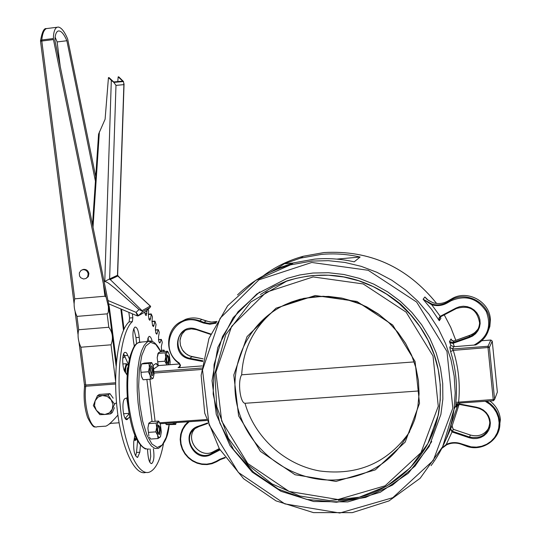 <?xml version="1.0" encoding="UTF-8"?>
<svg xmlns="http://www.w3.org/2000/svg" width="541" height="541" viewBox="0 0 541 541"><rect width="100%" height="100%" fill="white"/><g stroke="black" fill="none" stroke-linecap="round" stroke-linejoin="round"><path stroke-width="0.81" d="M202.036 365.926L179.632 367.637L178.057 367.65L179.443 367.021M210.753 333.993L196.397 329.185C176.745 321.949 169.245 355.092 189.566 358.981L189.81 358.284C176.035 355.863 173.485 334.379 186.483 329.888L191.345 328.887L196.329 329.631M207.561 422.967L198.628 426.125L198.973 426.558L207.724 423.461M192.021 356.729L189.81 358.284L202.828 360.779M451.985 425.645L453.209 429.27L470.359 435.045C478.832 437.155 485.128 434.538 489.233 427.174M485.243 401.28L489.788 404.242L493.602 408.07L496.516 412.587L498.389 417.571L499.133 422.798L498.721 428.026L497.172 433.003L494.555 437.507L490.991 441.321L486.657 444.276L481.754 446.237L476.499 447.116L471.15 446.866L461.493 443.857C456.252 442.004 451.18 442.193 446.278 444.432L446.623 444.844L441.794 448.428L446.596 444.851M451.485 340.086L451.045 338.977L452.161 340.783L453.926 341.013L469.818 335.4L468.993 336.921L453.033 342.554L453.96 340.999M453.743 346.72L450.876 345.442L449.821 347.248L450.606 351.508L453.277 350.372L452.459 348.972L453.743 346.72L475.762 344.928C485.142 339.822 489.767 331.937 489.652 321.266C489.321 302.919 466.315 290.49 450.788 300.16L446.717 302.473C442.051 305.016 437.135 305.55 431.968 304.076L423.096 299.234L431.745 309.567L439.278 320.718L439.38 318.108L440.428 316.864L456.347 308.526L440.557 316.796L440.049 316.424L438.967 318.115L439.278 320.718L440.935 318.27L440.455 317.472M453 342.568L449.476 341.608L450.903 342.994L452.824 343.346L453.033 342.554L453.196 343.244L469.148 337.618L468.993 336.921C475.471 334.507 479.015 329.875 479.603 323.024C477.27 309.567 469.527 304.739 456.361 308.519L456.361 308.526C469.52 304.745 477.27 309.574 479.603 323.024M426.768 299.024L424.895 296.968L428.418 300.411L432.983 302.73C438.115 304.191 443.011 303.663 447.65 301.127L447.664 301.121M461.493 443.857L461.345 444.289C456.273 442.497 451.363 442.687 446.623 444.844L446.629 444.83C451.377 442.666 456.279 442.484 461.351 444.276L465.787 445.933C482.247 452.749 501.71 438.893 499.749 421.547C498.795 412.729 494.42 405.939 486.636 401.179M476.236 407.163L459.451 403.958L459.404 404.431L476.202 407.63C484.378 409.544 488.908 414.568 489.788 422.704C488.902 414.575 484.371 409.557 476.195 407.643L476.236 407.163L479.955 408.198L483.35 410.051L486.231 412.614L488.435 415.752L489.842 419.282L490.362 423.008L489.984 426.727L488.719 430.217L486.643 433.3L483.864 435.789L480.55 437.554L476.885 438.501L473.064 438.575L469.304 437.77L452.033 431.955L452.31 431.245L450.504 428.817L452.033 431.955L446.278 444.432L441.956 448.104M451.877 426.044L445.371 440.787M459.451 403.958L457.53 404.607L456.239 407.008L457.497 404.959L459.356 404.411M459.525 403.052L459.37 404.425C456.455 406.305 455.414 407.163 456.239 407.008L456.746 403.627L456.239 407.015L456.942 405.52M431.968 304.076L431.718 304.759C437.067 306.287 442.146 305.733 446.974 303.109L451.045 300.789C465.612 294.615 477.351 298.172 486.258 311.46C491.83 326.358 487.705 337.598 473.869 345.172M426.693 298.95L424.895 296.968L423.096 299.234L431.718 304.759L440.55 316.796M276.823 268.681L284.296 263.778L300.593 258.098L321.347 254.398C334.304 253.249 347.227 254.128 360.123 257.029L354.213 261.837C341.053 258.862 327.86 257.956 314.632 259.119L293.445 262.885L276.823 268.681L279.271 268.464M450.606 351.508C455.806 368.259 457.551 385.199 455.853 402.328L455.813 405.195L456.421 403.911M455.853 402.328L458.612 402.119C460.344 384.671 458.565 367.427 453.277 350.372L489.389 347.41L487.996 346.267L488.016 347.735L493.257 399.718L493.473 400.712L494.623 399.414L458.612 402.119L458.038 403.153L493.433 400.692M497.355 392.056L496.99 393.077M490.924 340.039L492.236 341.121M409.699 431.819C387.775 462.886 357.709 475.931 319.501 470.947C284.6 464.651 254.595 437.297 245.019 403.288C240.089 403.086 237.492 381.06 241.678 374.805C243.146 349.581 253.303 328.698 272.157 312.15M260.397 294.5L273.212 286.764L287.048 280.847C328.089 268.424 365.973 276.201 400.698 304.184C432.989 335.089 445.561 371.904 438.426 414.636L434.633 428.202L429.141 441.091M312.948 273.029L299.788 274.963L287.021 278.405L256.894 293.932L233.164 317.689L217.807 347.478L212.038 380.654L216.265 414.359L230.053 445.723L252.221 472.11L280.907 491.269L313.699 501.521L347.822 501.899L380.316 492.249L408.286 473.274L429.141 446.541L440.895 414.386L442.856 399.069L442.714 383.528L440.475 368.056L436.174 352.921L429.879 338.423L421.71 324.823L411.816 312.38L400.381 301.317L387.627 291.849L373.79 284.133L359.123 278.311L343.907 274.49L328.428 272.725L312.948 273.029M241.678 374.805L414.142 361.909M419.092 390.94L245.019 403.288M259.7 291.951L238.047 311.751L222.52 336.543L214.067 364.62L213.168 394.112L219.842 423.103L233.611 449.706L253.58 472.219L278.466 489.165L306.686 499.417L336.401 502.251L365.669 497.395L392.509 485.081L415.075 466.058L431.745 441.544M284.296 263.778L293.31 262.98M336.82 259.105L360.123 257.029M145.921 472.401C134.81 476.202 121.515 448.266 117.181 409.327C112.724 370.457 118.465 330.896 129.089 321.922L132.356 321.652L132.836 317.743L132.335 313.794M132.836 317.743L129.576 318.013L129.089 321.922M129.576 318.013L128.846 312.326M148.958 341.276L147.761 338.051M136.562 343.704L135.974 337.604L133.796 328.637M149.769 462.142L150.743 456.327L150.161 448.989M135.642 455.982L136.515 452.452L137.576 440.996M125.187 418.382L129.204 413.696M128.386 364.391L123.673 353.909M163.321 351.562L164.051 350.135L164.511 351.467M148.187 309.317L148.619 310.683L148.383 315.437L149.16 319.677L149.938 320.319L150.547 318.73L151.311 314.037L152.44 316.857L151.987 321.259L152.596 325.655L153.482 326.602L155.017 321.293L156.031 324.499L155.389 328.475L155.808 332.938L156.802 334.237L158.243 329.672L159.277 332.296L158.52 336.928L158.756 341.378L159.838 343.062L161.333 339.403L162.3 342.385L161.34 346.45L161.61 351.697M144.677 312.198L145.576 315.153L146.226 315.525L147.03 310.433M163.423 443.924C160.413 459.897 155.815 469.27 149.62 472.043C138.577 476.614 125.133 449.023 120.65 409.855C116.051 370.761 121.725 330.673 132.356 321.652M152.264 341.608C151.345 337.868 150.242 336.137 148.964 336.414L147.057 341.594M139.679 342.183L139.213 337.347C138.516 330.524 137.116 327.095 135.02 327.048C132.93 329.009 132.417 333.675 133.478 341.053L134.317 346.287M139.213 337.347L135.974 337.604M147.456 449.375L147.889 453.94C148.525 460.357 149.81 463.556 151.737 463.549C153.915 461.419 154.469 456.563 153.414 448.969L153.38 448.773M135.128 433.896L133.769 441.557C133.323 450.944 134.628 456.198 137.671 457.328L139.815 452.235L140.45 445.29M139.815 452.235L136.515 452.452M128.136 397.405L125.221 398.521C121.062 399.562 123.111 421.635 127.176 419.532L129.745 416.712M128.122 418.633L125.505 418.815M129.421 359.021L126.837 353.408L125.985 352.516L124.924 352.367C121.732 353.07 122.11 369.097 125.404 372.499L127.189 375.197M127.811 355.39L124.498 355.653M116.423 362.2L109.336 307.247L54.891 40.271C55.074 35.084 56.108 32.014 58.002 31.067C60.795 30.303 63.757 33.528 66.881 40.744L57.116 41.934L55.121 37.146M60.22 66.401L57.116 41.934M123.044 356.059L124.599 355.877M120.832 308.945L123.49 330.253M95.426 181.181L66.881 40.744M95.723 176.677L67.686 39.121C64.514 31.513 61.349 27.49 58.212 27.05L57.035 27.273C54.749 28.423 53.525 32.183 53.363 38.553L41.765 39.973L41.792 41.021L53.471 39.588L53.363 38.553M74.049 303.42L40.534 41.231L41.765 39.973C42.435 33.556 43.977 29.762 46.398 28.592L46.945 28.524M74.726 298.842L104.92 296.225L106.09 297.056L108.396 306.632L108.356 311.596L107.882 313.178L107.132 313.848L76.971 316.39C74.212 310.487 73.461 304.637 74.726 298.842L41.792 41.021L40.534 41.231M106.09 297.056L53.471 39.588M82.191 269.844L83.618 269.371C86.472 269.283 88.237 270.696 88.913 273.611L88.298 276.613L85.992 278.473M80.907 347.221C78.147 341.297 77.404 335.474 78.675 329.746L108.822 327.258C112.711 332.587 113.448 338.436 111.027 344.806L80.907 347.221L85.735 385.003L84.457 384.847L79.06 342.581M83.179 269.459L82.841 269.695M123.997 329.171L123.334 323.626M109.336 307.247L108.768 307.545L108.396 306.632M109.045 424.191L110.682 423.366M117.897 415.075C111.094 422.988 106.705 426.7 104.738 426.207L97.177 426.734C90.475 430.115 83.24 404.905 85.749 386.254L115.612 384.015M123.517 413.75L129.143 413.351M88.169 273.929C87.493 271.021 85.728 269.607 82.874 269.689L81.008 270.432L79.317 272.928L79.554 276.045L80.771 277.776L83.584 279.014L85.951 278.493L87.635 276.809L88.169 273.929M124.998 356.769L122.76 358.189M116.017 360.482L116.626 360.103M142.148 311.082L142.547 311.799L149.918 307.64L150.675 306.355L150.256 306.078L142.06 310.676L142.148 311.082L138.996 309.54L114.733 288.123C106.036 281.124 107.936 282.855 104.785 281.394L109.62 278.933L142.06 310.676M145.123 301.229L150.675 306.355M117.634 275.22L117.789 276.011L150.256 306.078M146.063 311.352L138.476 315.707L136.075 312.353L137.373 315.917L138.131 315.91L142.547 311.799M123.882 84.633L117.478 275.274L109.62 278.933L115.984 85.39L123.882 84.633L123.504 81.535L118.722 76.822L118.161 76.869L122.733 81.136L113.684 81.934L109.032 77.593L108.45 77.64L105.096 119.25L98.57 134.127L92.545 224.914M118.161 76.869L117.776 81.576M108.45 77.64L111.318 80.318L104.785 281.394M115.984 85.39L113.833 82.401L111.318 80.318M95.128 400.834L97.448 395.714L102.499 395.505L98.056 397.114L95.128 400.834L94.506 405.662L96.339 410.308L93.35 405.581L95.128 400.834M108.085 394.937L111.088 399.671L107.274 396.438L102.499 395.505L108.085 394.937L109.951 393.659L113.197 398.196M114.611 404.046L112.285 409.172L112.927 404.33L111.088 399.671L114.611 404.046L116.45 402.734M104.907 414.48L99.855 414.663L96.339 410.308L100.139 413.534L104.907 414.48L109.35 412.884L112.285 409.172L110.486 413.912L104.907 414.48M114.394 407.657L112.339 412.567L110.486 413.912M109.951 393.659L99.348 394.436L97.448 395.714M127.879 367.752L127.493 367.833L126.858 374.69M128.285 365.026L126.276 363.708L124.518 369.706L124.734 371.478M124.518 369.706L124.004 369.746M127.176 364.817L126.425 364.905L125.397 366.697L124.89 371.755M126.276 363.708L122.827 363.971M126.601 364.817L127.121 364.85C125.931 365.966 125.438 368.637 125.647 372.864M134.851 435.478L135.176 435.938M134.263 438.812L135.838 440.266L133.979 440.388M135.838 440.266L136.129 439.184M134.263 438.792L135.656 439.224M134.418 437.919L136.095 439.197L136.501 438.92M165.6 423.333L166.777 424.726L175.825 424.415L175.216 424.144L176.555 422.575M165.931 424.043L165.539 423.339M173.992 422.751L175.216 424.144L173.289 423.961L173.377 422.798M173.289 423.961L166.141 424.448M158.121 365.168L157.194 357.635L158.121 365.168M169.881 364.695L170.165 362.003L169.252 354.517L167.974 352.103L167.013 351.981L167.548 351.231L160.413 351.792L158.554 352.651L157.194 357.635L158.006 353.32M167.548 351.231L168.467 352.705M165.681 356.972L165.167 352.847L167.013 351.981L165.681 356.972L166.608 364.519L164.89 361.212L165.681 356.972M166.729 364.938L166.608 364.519L166.743 364.932M164.89 361.212L157.708 361.773M165.167 352.847L157.999 353.408M166.926 355.647C168.467 357.716 168.724 360.299 167.696 363.396L167.609 363.444M168.488 364.066C169.712 359.467 169.286 356.478 167.21 355.092C166.188 358.636 166.486 361.645 168.109 364.127L168.488 364.066M153.245 377.882L152.474 378.68L153.292 377.767L154.07 374.047L153.333 366.196L151.845 363.16L150.993 362.916L151.636 362.538L144.271 363.106L141.641 363.89L140.613 368.191L141.357 376.096L140.613 368.191L141.384 364.566M142.283 378.389L141.357 376.096L143.081 379.762L150.479 379.207L150.121 375.434L152.474 378.68L150.479 379.207M148.403 371.762L149.377 367.522L150.121 375.434L148.403 371.762L140.985 372.323M151.636 362.538L152.359 363.789M148.991 363.403L150.993 362.916L149.377 367.522L148.991 363.403L141.593 363.971M150.675 366.812C152.379 369.07 152.623 371.755 151.399 374.879L151.25 374.906M150.303 368.813L151.893 375.582C154.192 376.408 152.934 363.721 150.973 366.25L150.303 368.813M149.465 437.169L150.648 439.049L158.026 438.555L157.6 435.174L155.815 431.874L156.647 427.431L156.119 423.096L158.046 422.027L158.621 421.06L159.737 422.832M158.621 421.06L151.277 421.567L148.883 423.123L147.903 428.032L148.863 435.762L147.903 428.032L148.755 423.441M160.386 424.347L159.182 422.108L158.046 422.027L156.647 427.431L157.6 435.174L158.391 436.905L159.446 437.662L160.467 436.729L161.333 432.029L160.386 424.347M160.488 436.675L158.026 438.555M155.815 431.874L148.417 432.374M156.119 423.096L148.741 423.603M157.992 425.747C159.588 427.748 159.845 430.406 158.756 433.733L158.479 433.841M159.575 434.423C160.866 429.561 160.44 426.484 158.29 425.192C157.167 428.851 157.445 431.961 159.108 434.524L159.575 434.423M179.632 367.637L180.511 365.283L179.227 363.025L180.099 365.5L178.902 367.413L180.079 365.52L179.037 363.396C163.308 352.901 165.931 326.351 183.392 320.732C165.965 326.324 163.328 352.847 179.03 363.363M179.227 363.025C156.904 348.343 174.777 311.136 199.413 321.51L199.744 320.847C194.212 318.865 188.762 318.832 183.392 320.732L185.577 319.346C190.926 317.452 196.349 317.486 201.854 319.454L209.935 321.976L213.1 322.105L216.975 321.442L211.524 322.105L206.08 321.009L203.971 322.416L199.744 320.847L201.854 319.454L206.114 321.036M199.413 321.51L203.639 323.078L203.971 322.416L209.367 323.511L212.998 323.295L216.481 322.314M203.639 323.078L209.847 324.228L215.994 323.193M189.566 358.981L202.706 361.503M196.397 329.185L196.369 329.652L210.577 334.399L196.369 329.652M216.603 461.73L220.322 459.634L216.596 461.737L216.15 461.365L211.632 463.279L206.757 464.151L201.759 463.941L196.863 462.663L192.292 460.377L188.254 457.186L184.941 453.243L182.493 448.719L181.032 443.83L180.626 438.792L181.289 433.848L182.986 429.209L185.658 425.098L189.167 421.71M188.112 421.777L184.738 425.368L182.222 429.628L180.687 434.376L180.194 439.393L180.762 444.465L182.371 449.361L184.941 453.858L188.356 457.774L192.474 460.918L197.113 463.164L202.064 464.401L207.102 464.577L212.011 463.684L216.569 461.75L212.018 463.684L207.102 464.591L202.057 464.421L197.1 463.191L192.461 460.946L188.342 457.801L184.921 453.892L182.351 449.388L180.741 444.492L180.18 439.42L180.674 434.396L182.209 429.642L184.731 425.375L188.112 421.777M225.245 457.814L220.349 459.62L219.903 459.248L216.15 461.365M224.941 457.382L219.903 459.248M220.356 459.613L225.239 457.808M198.628 426.125C178.618 431.833 193.394 464.442 211.409 454.386L211.267 453.716C196.64 462.19 180.971 438.224 194.882 428.661L198.939 426.565L194.882 428.661M219.7 449.328L211.267 453.716L213.337 451.674M211.409 454.386L220.038 449.896M195.118 428.492C184.319 439.366 200.048 459.444 213.303 451.694L219.261 448.59L213.31 451.688C200.089 459.424 184.346 439.333 195.118 428.492M191.96 356.722L203.179 358.866L189.702 355.998L185.583 353.523L182.398 349.871L180.464 345.435L179.997 340.668L180.336 338.314L182.101 333.973L185.164 330.497L182.094 333.98L181.032 336.069L179.984 340.674L180.444 345.449L182.371 349.885L183.825 351.833L187.531 354.937L191.96 356.722M201.901 319.474L201.867 319.447C196.363 317.479 190.932 317.445 185.577 319.346L180.207 322.186M499.823 423.353L499.904 421.087M465.936 445.513L465.787 445.946C482.234 452.763 501.703 438.907 499.749 421.547L500.411 419.606C499.654 411.965 496.144 405.75 489.875 400.955C496.131 405.75 499.654 411.965 500.411 419.606L498.876 430.136M453.94 341.006L472.002 334.521L475.843 331.809L478.264 328.752M451.41 339.944L451.045 338.977L449.476 341.608L450.876 345.442M446.974 303.109L446.717 302.473L447.65 301.127L451.715 298.815M489.659 324.073L489.835 320.901M451.045 300.789L450.788 300.16L451.701 298.821C467.154 289.205 490.038 301.567 490.376 319.819L489.848 326.48L487.569 332.729M465.781 445.946L461.351 444.276M451.999 425.605L445.365 440.8M452.188 432.009L452.31 431.245M469.304 437.77L469.547 437.054L452.432 431.292L453.331 429.317L470.366 435.032L469.547 437.054C481.47 439.123 488.219 434.342 489.788 422.704M459.377 404.418L476.188 407.623M454.305 346.666L453.196 343.244M469.148 337.618L472.618 336.042L475.6 333.709L477.933 330.734L479.482 327.285L480.158 323.559L479.921 319.758L478.792 316.1L476.824 312.793L474.132 310.013L470.873 307.924L467.214 306.639L463.373 306.226L459.566 306.713L455.995 308.072L456.361 308.526M455.995 308.072L440.191 316.343M179.916 366.291L178.057 367.65M446.109 439.022L447.637 435.945M263.068 275.951C275.132 266.855 288.563 260.282 303.366 256.238L323.958 252.559C369.591 249.942 407.143 266.902 436.601 303.447M444.242 314.862L450.734 327.305L455.806 340.343M459.262 403.931L451.789 426.917M448.895 432.976L447.312 435.951M431.049 465.652C443.41 448.989 451.079 430.19 454.061 409.253L455.211 392.78L454.183 376.191L450.991 359.772L445.683 343.819L438.345 328.603L429.114 314.402L418.139 301.459L405.628 289.996L391.792 280.211L376.874 272.279L361.145 266.321L344.881 262.439L328.36 260.681L311.866 261.066L290.503 264.86C270.108 270.486 252.451 280.502 237.519 294.913M449.821 347.248L452.459 348.972L487.996 346.267L490.883 340.039L481.862 340.735L490.89 340.025L492.242 341.161L497.362 392.103L494.616 399.366L489.389 347.41L492.242 341.161L497.362 392.097L494.623 399.407M455.813 405.195L458.044 403.133M206.473 419.546L159.71 422.778M160.15 423.691L206.757 420.472M154.117 373.074L201.617 369.469M155.105 421.304L149.911 379.248M201.773 368.036L154.111 371.667M157.316 365.155L156.099 363.417L158.77 365.56M156.099 363.417L153.117 365.473M153.874 368.894L158.655 365.567L179.598 363.958M146.875 379.478L152.068 421.513M169.062 424.881L166.283 437.189L162.219 445.047L157.262 447.475L151.953 444.046L146.881 434.991L142.662 421.229L139.801 404.33L138.658 386.315L139.368 369.341L141.823 355.41L145.705 346.084L150.533 342.304L155.74 344.326L160.772 351.758M336.083 479.894C292.985 482.572 250.598 452.276 238.547 410.687C226.206 369.178 246.283 322.625 285.323 304.576L291.498 301.986L300.039 299.261L313.327 296.793L328.658 296.407L341.723 298.091L354.504 301.608L366.737 306.889L378.173 313.834L388.573 322.301L397.716 332.12L405.412 343.082L411.505 354.97L415.867 367.535L418.409 380.506L419.079 393.625L417.882 406.622L414.832 419.228C401.07 455.671 374.818 475.891 336.083 479.894M336.008 481.422L375.319 469.858L405.209 442.065L419.512 403.356L415.082 361.476L392.698 325.006L356.938 301.452L315.214 295.521L276.005 308.187L247.041 336.624L233.8 375.035L238.615 415.894L260.431 451.39L295.082 474.755L336.008 481.422M313.138 276.931L363.194 283.937L406.135 312.157L433.016 355.944L438.271 406.217L421.02 452.601L385.111 485.804L338.03 499.519L289.124 491.458L247.751 463.502L221.695 421.108L215.886 372.303L231.622 326.351L266.199 292.228L313.138 276.931M338.375 500.391C385.916 498.275 428.688 462.514 438.142 415.19L440.246 400.137L440.279 384.847L438.23 369.591L434.125 354.653L428.046 340.33L420.1 326.879L410.436 314.564L399.238 303.609L386.72 294.216L373.121 286.568L358.697 280.786L343.718 276.985L328.468 275.22L313.232 275.511L307.376 276.18L295.866 278.419L286.554 281.205L250.787 302.027L225.786 334.548L214.797 373.669L216.806 406.805L228.343 438.244L248.109 465.044L271.954 483.857L299.721 496.009L329.516 500.587L359.278 497.213L386.889 486.021L410.349 467.715L427.884 443.532L438.426 414.636M274.7 286.013L274.219 286.358M435.214 426.186L435.491 425.652M311.772 262.473L368.198 270.284L416.651 302.067L446.967 351.454L452.831 408.144L433.307 460.391L392.793 497.7L339.789 513.024L284.816 503.881L238.365 472.435L209.09 424.813L202.517 369.983L220.126 318.284L258.95 279.812L311.772 262.473M279.913 266.652L270.696 272.062M450.085 427.728L457.902 404.695M151.805 341.459L148.261 341.499L147.301 341.993L144.204 345.273L141.519 350.913L139.375 358.69L137.901 368.252L137.164 379.146L137.218 390.839L138.063 402.747L139.652 414.271L141.904 424.834L144.711 433.909L147.916 441.064L151.365 445.987L154.888 448.475L158.31 448.448C164.647 444.107 168.251 436.242 169.13 424.874M149.174 449.05C140.268 450.071 133.566 436.053 129.069 406.988C125.235 377.97 129.833 347.052 138.151 342.724L142.06 341.993M161.299 350.433L163.977 350.223M158.439 339.775L161.232 339.552M160.237 342.48L159.182 342.561M155.301 330.118L158.121 329.888M157.289 333.371L156.018 333.472M151.96 321.645L154.692 321.415M154.043 325.398L152.528 325.52M148.423 314.537L151 314.321M150.547 318.73L148.795 318.872M146.875 313.51L144.92 313.679M103.459 284.634L104.92 296.225M78.675 329.746L76.971 316.39M115.598 382.764L85.735 385.003L85.749 386.254L84.484 386.984C83.463 398.02 84.504 408.191 87.601 417.483C91.294 424.793 93.83 427.884 95.202 426.761M111.027 344.806L115.598 381.162M107.132 313.848L108.822 327.258M116.112 366.054L108.768 307.545M126.729 397.973L128.751 410.869M121.448 309.202L123.95 329.273M128.312 364.215L128.352 364.58M149.918 307.64L145.908 311.494L138.462 315.728M138.996 309.54L136.075 312.353L107.963 300.512M109.931 279.683L117.789 276.011M93.018 227.213L99.388 131.855M123.504 81.535L113.833 82.401M186.483 329.888L191.345 328.887L196.342 329.645M207.73 423.461L198.973 426.558M470.366 435.032C478.433 437.108 484.601 434.741 488.868 427.931M451.863 426.092L453.338 429.304M469.818 335.4L474.43 333.019L477.946 329.253M453.906 341.019C451.688 340.431 450.748 339.795 451.093 339.126L451.363 339.849M439.38 318.108L439.995 317.202M425.267 297.422L425.956 298.199C427.992 299.389 423.319 297.706 432.976 302.717C438.122 304.184 443.011 303.657 447.657 301.127L451.701 298.821C467.16 289.198 490.045 301.567 490.376 319.819L489.652 321.266C489.767 331.937 485.135 339.829 475.762 344.928M440.435 316.864L439.4 318.067M293.445 262.885L290.503 264.86L255.683 280.394L227.619 305.793L208.968 338.436L201.151 375.292L204.721 413.155L219.355 448.753L243.633 478.744L276.005 500.871L313.428 512.604L352.265 512.652L388.972 500.919L420.141 478.298L442.666 446.677L454.061 409.253L456.732 403.64M300.593 258.098L303.366 256.238L323.964 252.559C369.55 249.901 407.103 266.862 436.621 303.447M425.185 297.32L426.436 298.693M456.415 403.917L455.793 405.216L458.038 403.153L493.446 400.712L494.623 399.414M206.763 420.492L160.156 423.711M157.194 365.182L156.856 364.492L158.682 365.554L179.592 363.944M414.832 419.228L417.855 406.771L419.072 393.936L418.457 380.972L416.015 368.137L411.796 355.694L405.878 343.893L398.379 332.979L389.459 323.166L379.288 314.659L361.936 304.597L342.913 298.348L323.2 296.258L303.704 298.375L285.323 304.576M287.048 280.847L286.554 281.205M444.249 314.862L450.748 327.305L455.813 340.343M160.893 351.751C156.471 343.156 152.264 339.734 148.261 341.499L139.132 342.23C135.737 344.597 134.844 342.696 130.144 356.14C126.628 370.085 125.979 386.991 128.203 406.866C131.22 430.494 137.015 444.553 145.59 449.044M164.051 350.135L161.286 350.352M161.333 339.403L158.425 339.64M158.243 329.672L155.301 329.909M154.827 321.117L151.98 321.354M151.155 313.922L148.444 314.152M151.737 463.549L151.196 463.583M137.671 457.328L137.083 457.368M127.176 419.532L126.56 419.579M40.534 40.71C42.049 32.041 44.004 28.004 46.398 28.592L57.035 27.273M77.992 334.27L75.118 311.758M119.088 422.785L109.958 423.42M82.874 269.689L83.618 269.371M84.464 384.901L84.497 386.856M123.591 325.696L121.536 309.242M150.601 306.307L130.05 287.251C121.914 279.913 117.776 275.896 117.634 275.207L124.065 83.767M146.002 311.42L150.073 307.504M108.633 303.805L137.096 315.802M92.518 224.758L98.57 134.127M167.974 352.103L167.534 351.359M167.629 363.68L168.109 364.127M153.292 377.767L153.062 378.369M151.845 363.16L151.554 362.659M151.365 375.089L151.893 375.582M159.182 422.108L158.621 421.121M158.594 434.038L159.108 434.524"/></g></svg>
